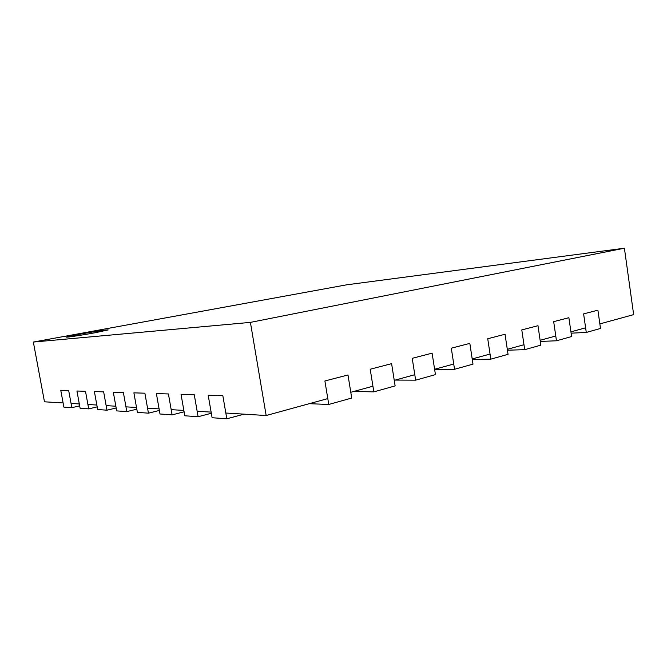 <?xml version="1.0" encoding="UTF-8"?>
<svg xmlns="http://www.w3.org/2000/svg" width="667" height="667" viewBox="0 0 667 667"><rect width="100%" height="100%" fill="white"/><g stroke="black" fill="none" stroke-linecap="round" stroke-linejoin="round"><path stroke-width="1" d="M33.35 342.054L250.408 322.386L624.404 248.216L346.598 284.826L33.35 342.054L44.472 401.801L63.107 402.951L60.805 390.495L68.718 390.745L60.805 390.495L63.874 407.103L71.836 407.67L79.665 405.853M250.408 322.386L266.158 415.524L225.83 413.023L222.845 395.706L226.822 418.784L212.098 417.734L208.204 395.239L222.845 395.706L208.204 395.239L211.122 412.114L197.157 411.247L194.28 394.789L198.107 416.725L184.792 415.774L181.04 394.364L194.28 394.789L181.04 394.364L183.859 410.43L171.186 409.646L168.417 393.955L172.103 414.866L160.005 413.99L156.378 393.572L168.417 393.955L156.378 393.572L159.096 408.896L147.557 408.179L144.881 393.197L148.441 413.165L137.394 412.373L133.892 392.846L144.881 393.197L133.892 392.846L136.518 407.495L125.955 406.845L123.378 392.504L113.307 392.179L123.378 392.504L126.813 411.614L116.692 410.889L113.307 392.179L115.841 406.22L106.145 405.619L103.652 391.871L94.389 391.571L103.652 391.871L106.978 410.188L97.657 409.521L94.389 391.571L96.84 405.036L87.911 404.485L85.493 391.287L76.947 391.012L85.493 391.287L88.711 408.879L80.107 408.262L76.947 391.012L79.315 403.952L71.061 403.443L68.718 390.745L71.836 407.67M88.711 408.879L97.174 406.878M106.978 410.188L116.166 407.987M126.813 411.614L136.818 409.171M309.263 403.685L328.756 404.469L351.726 398.041L347.982 374.979L324.896 380.965L328.756 404.469M353.81 391.454L373.837 391.863L395.131 385.901L391.604 363.665L370.202 369.218L373.837 391.863M395.223 380.082L415.649 380.165L435.443 374.629L432.108 353.168L412.223 358.321L415.649 380.165M454.544 369.285L472.986 364.132L469.835 343.388L451.301 348.191L454.544 369.285L434.642 369.485M490.812 359.146L508.046 354.327L505.044 334.259L487.735 338.744L490.812 359.146L472.294 359.538M524.712 349.666L540.845 345.156L537.994 325.713L521.786 329.915L524.712 349.666L507.429 350.208M556.47 340.787L571.602 336.552L568.884 317.709L553.685 321.652L556.47 340.787L540.295 341.429M586.276 332.449L600.5 328.464L597.907 310.18L583.617 313.89L586.276 332.449L571.11 333.167M79.531 334.25L66.4 337.085C65.9 337.602 82.483 335.092 95.539 332.666L108.154 329.932C108.488 329.448 92.446 331.874 79.531 334.25L66.4 337.085C65.9 337.602 82.483 335.092 95.539 332.666L108.154 329.932C108.488 329.448 92.446 331.874 79.531 334.25M624.404 248.216L633.65 314.624L599.858 323.904L597.907 310.18L583.617 313.89L585.609 327.814L570.927 331.841L568.884 317.709L553.685 321.652L555.769 336.001L540.128 340.295L537.994 325.713L521.786 329.915L523.979 344.731L507.295 349.316L505.044 334.259L487.735 338.744L490.045 354.052L472.203 358.946L469.835 343.388L451.301 348.191L453.735 364.024L434.609 369.268L432.108 353.168L412.223 358.321L414.791 374.712L394.247 380.357L391.604 363.665L370.202 369.218L372.928 386.21L350.792 392.288L347.982 374.979L324.896 380.965L327.789 398.599L266.158 415.524M148.441 413.165L159.371 410.438M172.103 414.866L184.1 411.806M198.107 416.725L211.331 413.273M226.822 418.784L244.055 414.157"/></g></svg>
